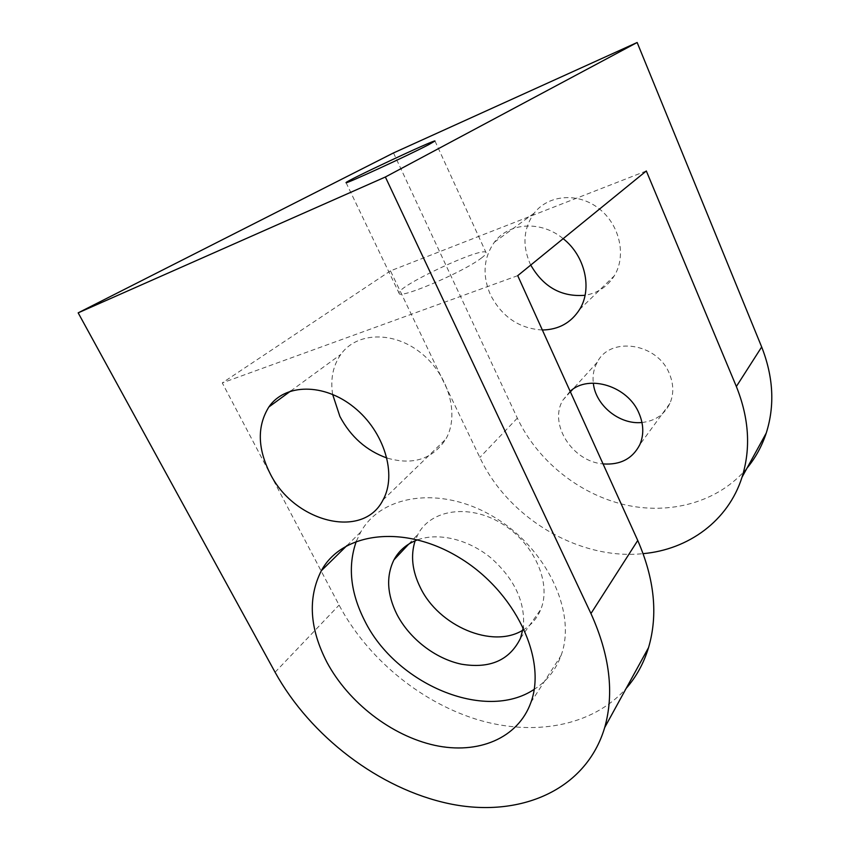 <?xml version="1.0" encoding="UTF-8"?>
<svg xmlns="http://www.w3.org/2000/svg" width="850" height="850" viewBox="0 0 850 850"><rect width="100%" height="100%" fill="white"/><g stroke="black" fill="none" stroke-linecap="round" stroke-linejoin="round"><path stroke-width="0.64" stroke-dasharray="4.25 3.19" d="M570.148 391.308L562.859 400.169C548.431 424.001 572.464 461.656 603.054 463.919M641.973 422.493C655.042 421.037 664.339 414.694 669.874 403.474C673.88 394.156 673.731 384.274 669.449 373.83C657.549 342.901 610.013 336.005 597.253 362.27C593.778 368.603 592.461 375.562 593.321 383.138M356.352 541.237L360.761 531.994C381.544 494.307 441.596 485.35 494.233 517.161C547.081 548.526 577.076 613.052 561.032 655.605C555.698 670.055 546.752 681.307 534.193 689.361M417.743 539.782C438.802 532.291 468.499 539.378 491.056 558.014C514.696 579.179 525.459 602.299 523.345 627.364M522.878 630.169C531.133 625.303 537.104 618.386 540.791 609.407C551.873 582.866 533.906 542.661 501.319 523.303C468.881 503.636 430.822 509.564 417.977 534.257L415.119 540.791M481.238 258.156C484.861 255.446 486.476 253.619 486.072 252.663C484.33 245.278 394.602 287.321 399.16 293.377C398.82 299.625 463.526 272 481.238 258.156M542.353 330.002C519.191 328.599 501.882 316.827 490.408 294.706C482.163 275.304 483.48 257.816 494.371 242.218C508.821 222.456 541.121 220.256 563.157 238.669M530.751 265.041L529.731 262.894C522.155 244.566 523.653 227.97 534.225 213.106C548.378 194.65 578.064 192.132 598.899 208.548C619.894 224.74 626.673 255.861 614.263 275.878C607.389 286.694 597.656 293.154 585.066 295.279M646.319 170.967L390.469 270.863L479.846 457.459C507.96 517.692 578.489 560.426 643.153 553.648M747.012 468.116C718.335 502.392 669.609 515.355 623.868 504.56C578.053 493.563 537.158 460.19 517.342 418.126L393.497 152.936M390.469 270.863L222.275 382.893L339.086 605.104C366.796 657.358 418.742 700.995 475.554 719.036C532.238 736.769 591.876 726.952 626.163 688.404M332.626 394.379C330.289 378.951 333.009 365.638 340.818 354.408C356.554 332.084 393.422 330.714 421.026 353.016C448.8 375.041 459.797 415.002 445.836 439.089C432.618 459.212 412.994 465.524 386.952 458.022M517.724 275.655L222.275 382.893M517.342 418.126L479.846 457.459M275.081 672.233L339.086 605.104M597.253 362.27L572.634 389.406M570.393 391.871L562.859 400.169M669.874 403.474L639.869 444.571M530.952 702.312L561.032 655.605M346.991 545.519L360.761 531.994M520.529 638.18L540.791 609.407M408.776 544.064L417.977 534.257M346.078 182.654L399.16 293.377M434.977 141.004L486.072 252.663M579.604 309.453L614.263 275.878M494.371 242.218L534.225 213.106M383.01 499.97L445.836 439.089M290.658 391.053L340.818 354.408"/><path stroke-width="1.27" d="M603.054 463.919C620.341 465.152 632.612 458.703 639.869 444.571C643.981 434.849 643.716 424.469 639.072 413.419C628.076 386.102 588.784 373.957 570.148 391.308M593.321 383.138C595.436 405.344 619.586 424.936 641.973 422.493M534.193 689.361C484.904 722.351 395.728 683.878 364.777 620.914C350.37 592.62 347.565 566.058 356.352 541.237M523.345 627.364L520.529 638.18C509.703 660.237 490.036 668.907 461.55 664.211C435.359 658.771 409.456 638.69 396.897 614.338C387.005 594.331 386.017 576.183 393.933 559.884C399.033 550.428 406.969 543.734 417.743 539.782M327.091 662.564C309.517 628.607 307.604 597.996 321.321 570.743C342.104 532.153 404.217 523.812 459.489 557.738C514.962 591.218 547.092 658.718 530.952 702.312C518.086 738.586 477.753 754.779 434.647 745.312C391.446 735.781 348.596 702.567 327.091 662.564M415.119 540.791C410.465 555.475 412.197 571.051 420.314 587.52C438.6 625.961 492.352 649.166 522.878 630.169M429.048 144.479C409.222 154.955 343.783 185.024 346.078 182.654C344.027 181.868 435.689 138.933 434.977 141.004L429.048 144.479M563.157 238.669C585.246 255.893 592.556 288.957 579.604 309.453C570.998 322.862 558.577 329.704 542.353 330.002M585.066 295.279C561.531 297.213 543.426 287.13 530.751 265.041M643.153 553.648C688.33 549.599 728.184 520.954 742.018 477.222C750.986 448.566 749.094 418.328 736.355 386.506L646.319 170.967L517.724 275.655L637.744 540.472C654.553 579.105 658.155 614.816 648.55 647.594C643.779 663.223 636.31 676.823 626.163 688.404M78.168 312.853L385.369 177.002L590.952 613.551C609.801 655.233 614.38 693.228 604.701 727.536C585.884 790.84 518.936 818.359 449.204 803.696C379.164 788.917 310.441 736.302 275.081 672.233L78.168 312.853L393.497 152.936L637.149 42.5L761.674 346.97C773.426 376.954 774.945 405.641 766.254 433.043C761.929 446.144 755.512 457.842 747.012 468.116M385.369 177.002L637.149 42.5M386.952 458.022C366.414 450.659 350.731 436.815 339.904 416.468L332.626 394.379M269.896 473.11C257.465 447.993 257.125 425.956 268.866 406.98C284.814 383.488 323.999 382.808 354.099 407.362C384.381 431.63 397.216 474.683 383.01 499.97C362.918 540.249 293.569 521.964 269.896 473.11M761.674 346.97L736.355 386.506M590.952 613.551L637.744 540.472M572.634 389.406L570.393 391.871M321.321 570.743L346.991 545.519M393.933 559.884L408.776 544.064M742.018 477.222L766.254 433.043M268.866 406.98L290.658 391.053M604.701 727.536L648.55 647.594"/></g></svg>
